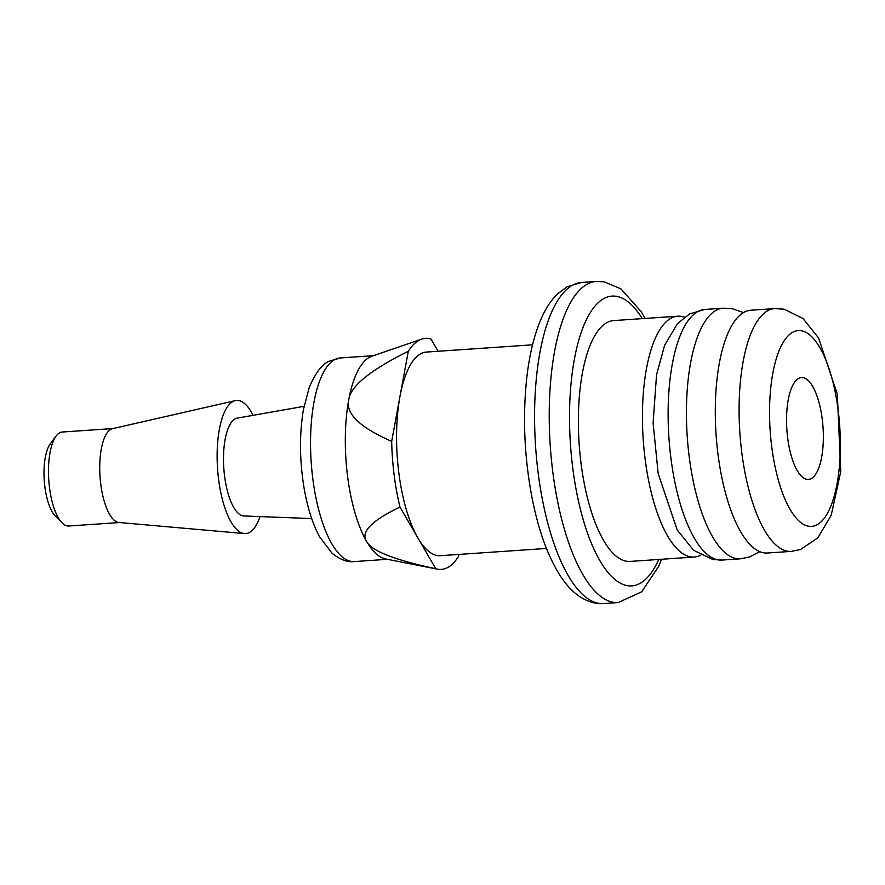 <?xml version="1.0" encoding="UTF-8"?>
<svg xmlns="http://www.w3.org/2000/svg" width="885" height="885" viewBox="0 0 885 885"><rect width="100%" height="100%" fill="white"/><g stroke="black" fill="none" stroke-linecap="round" stroke-linejoin="round"><path stroke-width="1.33" d="M532.538 344.818L426.426 352.064A102.052 36.241 86.1 0 0 420.74 353.768A102.052 36.241 86.1 0 0 399.987 396.325A102.052 36.241 86.1 0 0 417.875 537.903A102.052 36.241 86.1 0 0 440.343 555.692L546.454 548.446M438.108 351.268L430.984 338.999A115.791 41.119 86.1 0 0 421.625 339.143A115.791 41.119 86.1 0 0 419.036 340.294A115.791 41.119 86.1 0 0 408.306 351.279L391.679 441.361A115.791 41.119 86.1 0 0 399.976 507.05L435.774 568.756A115.791 41.119 86.1 0 0 437.345 569.144A115.791 41.119 86.1 0 0 458.463 556.477L458.839 554.43M684.459 317.206A120.692 42.856 86.1 0 0 677.744 316.21L613.681 320.58A120.692 42.856 86.1 0 0 606.955 322.605A120.692 42.856 86.1 0 0 579.952 453.574A120.692 42.856 86.1 0 0 630.142 561.411L694.205 557.041A120.692 42.856 86.1 0 0 700.71 555.138M677.744 316.21A120.692 42.856 86.1 0 0 671.018 318.224A120.692 42.856 86.1 0 0 644.014 449.193A120.692 42.856 86.1 0 0 694.205 557.041M774.685 308.599L750.9 310.226A121.676 43.21 86.1 0 0 744.108 312.261A121.676 43.21 86.1 0 0 716.883 444.292A121.676 43.21 86.1 0 0 767.483 553.014L791.278 551.388A121.676 43.21 -93.9 0 1 740.679 442.666A121.676 43.21 -93.9 0 1 767.903 310.635A121.676 43.21 -93.9 0 1 774.685 308.599L784.132 309.197L802.916 318.445L818.592 337.948L837.332 394.234L840.75 471.572L831.192 515.302L817.873 537.826L800.527 549.519L791.278 551.388M798.624 378.437A51.031 18.12 -93.9 0 1 801.467 377.585A51.031 18.12 -93.9 0 1 823.028 427.256A51.031 18.12 -93.9 0 1 808.425 479.404A51.031 18.12 -93.9 0 1 787.207 433.805A51.031 18.12 -93.9 0 1 798.624 378.437M62.105 522.913L55.346 516.099A39.25 13.939 -93.9 0 1 44.25 480.466A39.25 13.939 -93.9 0 1 50.401 443.651L56.164 435.973A47.104 16.726 86.1 0 0 48.786 480.157A47.104 16.726 86.1 0 0 62.105 522.913A47.104 16.726 86.1 0 0 68.687 526.011L119.475 522.537M113.048 428.55L62.271 432.024A47.104 16.726 86.1 0 0 59.638 432.809A47.104 16.726 86.1 0 0 56.164 435.973M260.002 516.586A66.729 23.696 -93.9 0 1 244.415 533.567L118.999 522.493A47.104 16.726 -93.9 0 1 100.226 479.106A47.104 16.726 -93.9 0 1 110.89 429.302A47.104 16.726 -93.9 0 1 112.594 428.661L235.333 400.628A66.729 23.696 -93.9 0 1 253.088 415.33M244.415 533.567A66.729 23.696 -93.9 0 1 217.821 472.103A66.729 23.696 -93.9 0 1 232.921 401.558A66.729 23.696 -93.9 0 1 235.333 400.628M311.686 518.577L243.873 515.966A49.062 17.423 -93.9 0 1 224.049 471.196A49.062 17.423 -93.9 0 1 235.111 418.882A49.062 17.423 -93.9 0 1 237.191 418.14L304.02 406.337M421.625 339.143L371.777 356.257A102.052 36.241 86.1 0 0 369.488 357.274A102.052 36.241 86.1 0 0 348.734 399.821A102.052 36.241 86.1 0 0 366.622 541.399A102.052 36.241 86.1 0 0 385.628 558.966L437.345 569.144M435.774 568.756C394.201 559.873 371.147 550.758 366.622 541.399C360.361 532.173 371.479 520.723 399.976 507.05M391.679 441.361C359.675 427.3 345.371 413.45 348.734 399.821C350.372 386.325 370.229 370.14 408.306 351.279M572.683 285.136A160.926 57.149 86.1 0 0 536.675 459.746A160.926 57.149 86.1 0 0 603.592 603.559C600.406 603.935 591.114 604.156 578.923 596.092C571.301 590.594 564.53 582.972 558.623 573.203C547.184 554.22 538.423 529.595 532.339 499.306C524.44 458.596 522.548 418.395 526.675 378.714C529.296 354.974 534.153 334.939 541.244 318.6C545.547 308.655 550.879 300.502 557.24 294.152L567.152 286.729L581.655 282.448A160.926 57.149 86.1 0 0 572.683 285.136M603.592 603.559L618.239 602.552A160.926 57.149 -93.9 0 1 551.322 458.762A160.926 57.149 -93.9 0 1 587.319 284.129A160.926 57.149 -93.9 0 1 596.302 281.441L604.145 281.817L620.971 288.908L641.282 311.808L645.088 318.434M642.3 318.633A145.228 51.573 86.1 0 0 603.913 298.533A145.228 51.573 86.1 0 0 577.662 497.359A145.228 51.573 86.1 0 0 658.75 559.464M704.88 309.44A125.604 44.604 86.1 0 0 697.867 311.531A125.604 44.604 86.1 0 0 669.757 447.821A125.604 44.604 86.1 0 0 721.983 560.061L713.022 559.563L693.685 550.348L677.224 530.026L658.174 473.563L653.108 423.096L656.526 374.908L664.613 345.272L677.512 323.6L689.57 313.921L704.869 309.44L723.167 308.19L732.138 308.677L743.511 312.593M721.994 560.061L740.291 558.811A125.604 44.604 -93.9 0 1 688.065 446.571A125.604 44.604 -93.9 0 1 716.164 310.281A125.604 44.604 -93.9 0 1 723.167 308.19M792.783 332.229A98.124 34.847 86.1 0 0 782.229 492.215A98.124 34.847 86.1 0 0 839.821 461.041A98.124 34.847 86.1 0 0 792.783 332.229M334.707 359.642A102.052 36.241 86.1 0 0 311.874 470.377A102.052 36.241 86.1 0 0 354.31 561.577C347.451 562.462 339.973 559.619 331.864 553.048L319.463 536.609C312.637 523.809 307.571 507.968 304.252 489.095C299.572 461.284 299.274 434.867 303.367 409.844L309.263 387.409C315.514 372.806 322.151 364.078 329.176 361.235L340.404 357.938A102.052 36.241 86.1 0 0 334.707 359.642M581.655 282.448L596.302 281.441M661.538 559.265L658.661 566.378L641.636 591.822L618.239 602.552M759.839 551.665L749.385 557.008L740.291 558.811M354.31 561.577L387.365 559.309M340.404 357.938L373.459 355.681"/></g></svg>
